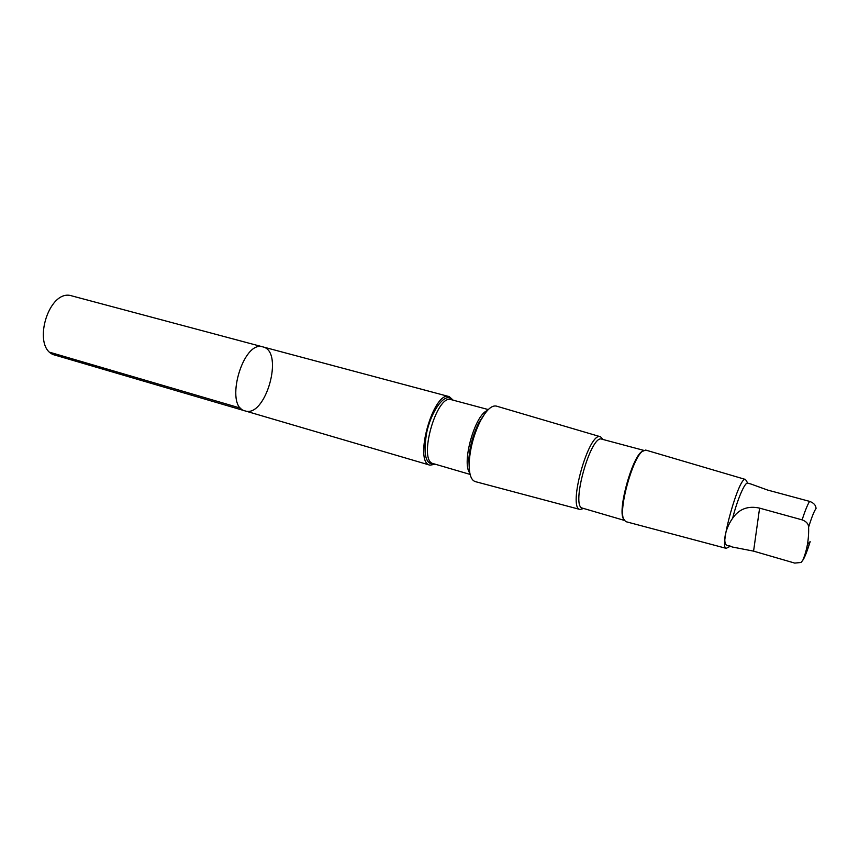 <?xml version="1.0" encoding="UTF-8"?>
<svg xmlns="http://www.w3.org/2000/svg" width="859" height="859" viewBox="0 0 859 859"><rect width="100%" height="100%" fill="white"/><g stroke="black" fill="none" stroke-linecap="round" stroke-linejoin="round"><path stroke-width="1.29" d="M263.176 346.972C284.35 351.868 265.549 418.204 245.051 410.892C223.92 406.736 242.764 339.488 262.983 346.918L71.973 295.925C48.007 287.668 30.591 349.817 55.352 355.218L245.051 410.892C223.92 406.736 242.764 339.488 262.983 346.918L449.203 396.622C433.462 390.222 413.222 462.464 429.994 465.181L435.245 464.204M750.927 484.025L767.656 490.07L809.629 501.388C813.795 502.902 815.932 505.296 816.05 508.549C814.3 510.729 811.819 516.914 808.609 527.104C808.48 523.84 806.311 521.424 802.091 519.856L759.603 508.131C748.082 505.575 739.094 508.936 732.652 518.213C723.901 530.433 721.989 547.226 729.28 545.69L732.222 546.99L753.579 551.134L794.736 563.096L801.071 562.452L802.8 560.261C807.052 550.157 808.985 539.108 808.609 527.104M747.684 483.145L747.652 483.134C744.978 481.792 737.344 499.476 732.652 518.213M453.187 400.176L449.203 396.622M496.448 406.114L496.405 406.103C491.777 405.083 486.559 409.829 480.739 420.352C474.222 433.237 470.399 446.884 469.272 461.294C468.778 473.298 470.764 480.074 475.252 481.598L580.147 509.505L583.626 508.464M602.954 439.454L600.527 436.769C588.93 430.853 567.176 508.528 580.147 509.505M601.901 439.174L601.805 439.153C590.852 434.01 570.451 506.831 582.477 508.131L624.085 520.318M642.94 450.825L641.211 452.038C631.827 459.404 618.652 506.413 622.839 517.59L623.688 519.534M645.689 450.062L642.124 451.501C632.535 459.017 619.06 507.121 623.344 518.525L625.62 521.596L726.199 548.343L730.086 546.367M747.792 483.166L745.494 479.462C739.223 475.263 718.65 548.665 726.199 548.343M729.28 545.69L732.233 546.979M802.8 560.261C804.625 557.706 807.084 551.499 810.155 541.642L807.546 544.338M240.842 408.24L50.294 352.415M809.629 501.388C807.685 504.33 805.173 510.493 802.091 519.856M452.51 399.993L449.644 397.9C442.643 395.473 431.197 412.288 426.783 432.12C422.95 454.4 425.549 465.03 434.568 464.01M451.297 399.671L451.179 399.639C436.555 393.69 417.667 461.111 433.258 463.624L470.109 474.415M487.268 410.623C474.93 414.672 461.358 463.119 469.798 472.987M484.659 413.92L479.097 422.295C473.277 433.774 469.873 445.939 468.874 458.781L469.272 468.821M753.579 551.134L759.603 508.131M750.938 484.014L747.652 483.134M429.994 465.181L245.051 410.892M488.277 409.571L451.179 399.639M480.739 420.352L484.777 413.748M469.272 461.294L469.293 469.025M600.527 436.769L496.405 406.103M643.681 450.352L601.805 439.153M622.839 517.59L623.344 518.525M641.211 452.038L642.124 451.501M745.494 479.462L645.667 450.062M809.994 542.029C805.967 554.613 803.981 558.35 802.854 560.1"/></g></svg>
